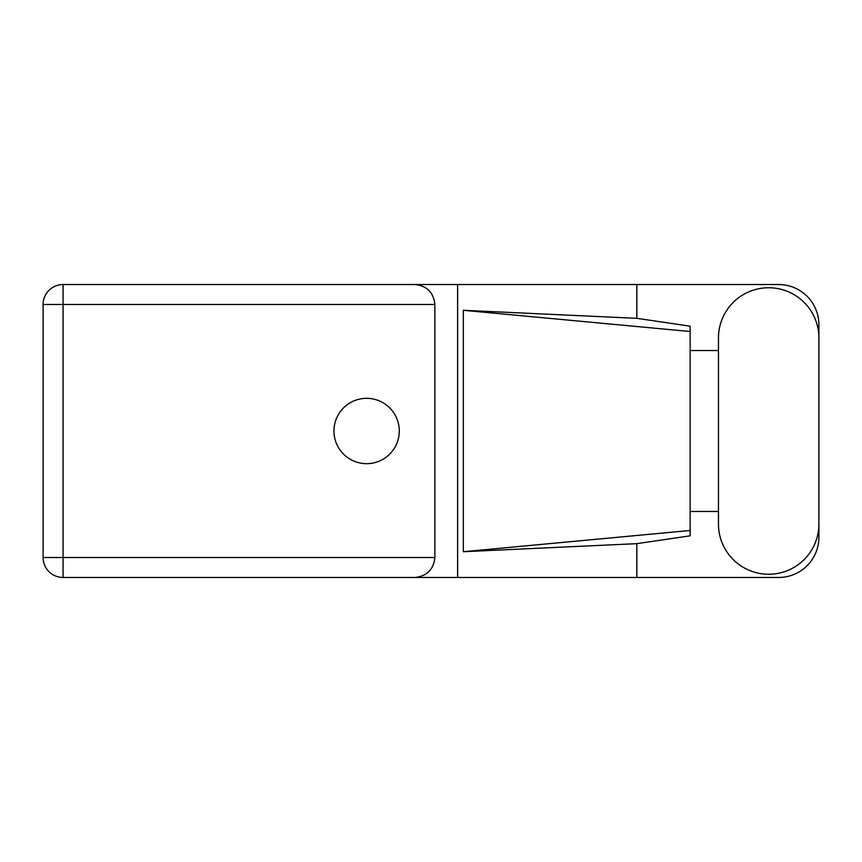 <?xml version="1.0" encoding="UTF-8"?>
<svg xmlns="http://www.w3.org/2000/svg" width="862" height="862" viewBox="0 0 862 862"><rect width="100%" height="100%" fill="white"/><g stroke="black" fill="none" stroke-linecap="round" stroke-linejoin="round"><path stroke-width="1.29" d="M718.466 524.031A50.222 50.222 0 0 0 768.678 574.254A50.222 50.222 0 0 0 818.9 524.031L818.9 337.969A50.222 50.222 0 0 0 768.678 287.746A50.222 50.222 0 0 0 718.466 337.969L718.466 524.031M366.619 398.33A32.67 32.67 0 0 0 333.95 431A32.67 32.67 0 0 0 366.619 463.67A32.67 32.67 0 0 0 399.289 431A32.67 32.67 0 0 0 366.619 398.33M818.9 511.468L818.9 537.231A40.234 40.234 0 0 1 778.666 577.465L63.055 577.465L63.055 557.509L434.868 557.509C433.597 569.545 426.938 576.204 414.902 577.465M718.466 511.468L690.139 511.468L690.139 535.83L636.835 543.663L636.835 577.465M636.835 543.663L463.314 551.712L463.314 310.288L690.139 331.514L690.139 326.17L636.835 318.337L636.835 284.535L778.666 284.535A40.234 40.234 0 0 1 818.9 324.769L818.9 350.532M463.314 551.712L690.139 530.486L690.139 331.514L690.139 350.522L718.466 350.532M636.835 318.337L463.314 310.288M636.835 284.535L457.625 284.535L457.625 577.465M63.055 577.465A19.955 19.955 0 0 1 43.1 557.509L43.1 304.491A19.955 19.955 0 0 1 63.055 284.535L414.902 284.535C426.938 285.796 433.597 292.455 434.868 304.491L434.868 557.509M457.625 284.535L414.902 284.535M690.139 350.522L690.139 511.478M434.868 304.491L63.055 304.491L63.055 557.509L43.1 557.509M43.1 304.491L63.055 304.491L63.055 284.535"/></g></svg>
